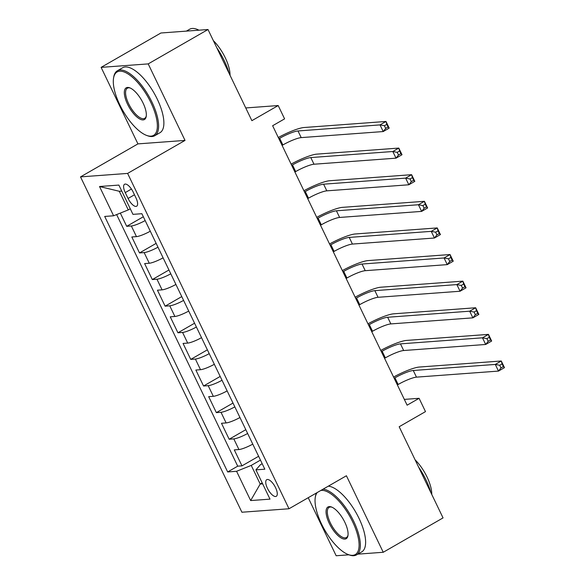 <?xml version="1.0" encoding="UTF-8"?>
<svg xmlns="http://www.w3.org/2000/svg" width="585" height="585" viewBox="0 0 585 585"><rect width="100%" height="100%" fill="white"/><g stroke="black" fill="none" stroke-linecap="round" stroke-linejoin="round"><path stroke-width="0.88" d="M275.579 487.7A9.594 3.744 -119.9 0 0 266.723 479.685A9.594 3.744 -119.9 0 0 267.433 488.299A9.594 3.744 -119.9 0 0 276.281 496.314A9.594 3.744 -119.9 0 0 275.579 487.7M308.222 497.711L336.156 555.75L348.938 554.807M80.525 176.889L241.912 512.233L289.005 508.76L127.61 173.416L80.525 176.889L137.936 143.888L185.028 140.415L148.202 63.897L101.11 67.37L137.936 143.888M101.11 67.37L160.919 32.994L208.004 29.521L251.879 120.671L278.189 105.549L245.751 107.947M357.786 554.156L383.241 552.269L443.05 517.893L399.175 426.743L425.492 411.613L419.087 398.312L404.345 399.394M148.202 63.897L208.004 29.521M120.327 213.094L126.696 226.322L143.34 216.757M150.294 231.221A11.985 2.033 154.3 0 1 136.466 236.625L131.822 236.969L139.508 252.939L156.144 243.375M163.105 257.831A11.985 2.033 -25.7 0 1 149.277 263.243L144.627 263.586L152.312 279.557L168.955 269.992M175.909 284.449A11.985 2.033 -25.7 0 1 162.082 289.853L157.438 290.197L165.124 306.167L181.76 296.602M188.721 311.066A11.985 2.033 -25.7 0 1 174.893 316.47L170.25 316.814L177.935 332.785L194.571 323.22M201.532 337.677A11.985 2.033 -25.7 0 1 187.705 343.088L183.054 343.432L190.739 359.395L207.382 349.83M214.337 364.294A11.985 2.033 -25.7 0 1 200.509 369.698L195.865 370.042L203.551 386.012L220.187 376.447M227.148 390.904A11.985 2.033 -25.7 0 1 213.32 396.316L208.677 396.659L216.362 412.63L232.998 403.065M239.952 417.522A11.985 2.033 -25.7 0 1 226.124 422.926L221.481 423.269L229.166 439.24L245.802 429.675M278.189 105.549L284.595 118.857L272.632 125.731L407.123 405.186L419.087 398.312M125.256 192.604L128.071 198.461A9.294 3.627 -119.9 0 0 136.649 206.22A9.294 3.627 -119.9 0 0 135.961 197.876L133.146 192.019A9.294 3.627 -119.9 0 0 124.568 184.26A9.294 3.627 -119.9 0 0 125.256 192.604L131.435 189.05M262.182 463.708L260.398 464.731L255.916 469.857L264.829 469.199L141.862 213.701L132.956 214.359L118.865 185.079L99.523 186.513L113.607 215.785L104.7 216.443L227.667 471.949L236.574 471.291L251.236 465.411L260.201 484.044L262.658 483.861M255.916 469.857L270.007 499.137L250.665 500.563L236.574 471.291M145.168 220.574A11.985 2.033 154.3 0 1 131.34 225.978L126.696 226.322M116.627 214.578L237.715 466.172L241.978 465.857L258.614 456.293M252.764 444.139A11.985 2.033 -25.7 0 1 238.936 449.543L234.292 449.887L241.978 465.857M247.638 433.492A11.985 2.033 154.3 0 1 233.81 438.896L229.166 439.24M234.834 406.875A11.985 2.033 154.3 0 1 221.006 412.286L216.362 412.63M222.022 380.265A11.985 2.033 154.3 0 1 208.194 385.669L203.551 386.012M209.218 353.647A11.985 2.033 154.3 0 1 195.39 359.051L190.739 359.395M196.406 327.03A11.985 2.033 154.3 0 1 182.578 332.441L177.935 332.785M183.595 300.419A11.985 2.033 154.3 0 1 169.767 305.823L165.124 306.167M170.791 273.802A11.985 2.033 154.3 0 1 156.963 279.213L152.312 279.557M157.979 247.184A11.985 2.033 154.3 0 1 144.151 252.596L139.508 252.939M121.76 191.098L119.303 191.28L128.269 209.913L113.607 215.785M130.265 208.765L128.269 209.913M185.028 140.415L127.61 173.416M383.241 552.269L346.415 475.759L289.005 508.76M262.19 482.896L260.201 484.044L250.665 500.563M260.457 460.11L251.236 465.411M237.715 466.172L227.667 471.949M119.303 191.28L99.523 186.513M282.102 145.394L282.869 144.956A14.983 2.545 154.3 0 1 301.195 137.614L383.219 131.552L380.016 124.897L385.99 121.461L303.973 127.523A22.479 3.817 -25.7 0 0 278.306 137.512M278.899 138.747L279.667 138.301A14.983 2.545 154.3 0 1 297.992 130.96L380.016 124.897L384.425 125.738L385.705 128.4L388.096 127.025L386.817 124.364L384.425 125.738M386.817 124.364L385.99 121.461L389.193 128.115L383.219 131.552L385.705 128.4M389.193 128.115L388.096 127.025M150.857 102.521A36.562 14.274 -119.9 0 0 128.503 74.251A36.562 14.274 -119.9 0 0 113.578 77.98A36.562 14.274 -119.9 0 0 119.801 104.817A36.562 14.274 -119.9 0 0 146.579 135.398A36.562 14.274 -119.9 0 0 150.857 102.521M113.578 77.98L113.761 76.935A37.462 14.625 60.1 0 1 117.373 70.778A37.462 14.625 60.1 0 1 151.954 102.082A37.462 14.625 60.1 0 1 154.718 135.735A37.462 14.625 60.1 0 1 147.574 135.764L146.579 135.398M143.091 103.099A18.281 7.137 60.1 0 1 146.206 116.517A18.281 7.137 60.1 0 1 138.74 118.382A18.281 7.137 60.1 0 1 127.567 104.24A18.281 7.137 60.1 0 1 129.702 87.808A18.281 7.137 60.1 0 1 143.091 103.099M130.214 88.013A17.382 6.786 -119.9 0 0 127.384 88.189A17.382 6.786 -119.9 0 0 128.663 103.801A17.382 6.786 -119.9 0 0 144.707 118.331A17.382 6.786 -119.9 0 0 146.279 115.969M186.374 31.115L189.62 29.25A37.462 14.625 60.1 0 1 198.922 30.186M216.859 47.911A37.462 14.625 60.1 0 1 224.201 60.555A37.462 14.625 60.1 0 1 229.115 73.381M213.371 40.665A26.976 10.53 60.1 0 1 225.247 57.725A26.976 10.53 60.1 0 1 230.037 75.297M117.373 70.778L122.638 67.75A37.462 14.625 60.1 0 1 157.219 99.055A37.462 14.625 60.1 0 1 159.976 132.715L154.718 135.735M317.224 492.533A36.562 14.274 -119.9 0 0 315.315 497.162A36.562 14.274 -119.9 0 0 321.538 523.999A36.562 14.274 -119.9 0 0 348.316 554.573A36.562 14.274 -119.9 0 0 352.594 521.703A36.562 14.274 -119.9 0 0 320.858 490.449M315.315 497.162L315.498 496.117A37.462 14.625 60.1 0 1 316.456 492.979M323.066 489.177A37.462 14.625 60.1 0 1 353.691 521.264A37.462 14.625 60.1 0 1 356.455 554.916A37.462 14.625 60.1 0 1 349.311 554.946L348.316 554.573M344.828 522.273A18.281 7.137 60.1 0 1 347.943 535.692A18.281 7.137 60.1 0 1 340.477 537.556A18.281 7.137 60.1 0 1 329.304 523.421A18.281 7.137 60.1 0 1 331.439 506.983A18.281 7.137 60.1 0 1 344.828 522.273M331.951 507.195A17.382 6.786 -119.9 0 0 329.121 507.363A17.382 6.786 -119.9 0 0 330.401 522.983A17.382 6.786 -119.9 0 0 346.444 537.505A17.382 6.786 -119.9 0 0 348.017 535.151M418.597 467.093A37.462 14.625 60.1 0 1 425.938 479.737A37.462 14.625 60.1 0 1 430.853 492.563M415.109 459.847A26.976 10.53 60.1 0 1 426.984 476.899A26.976 10.53 60.1 0 1 431.781 494.479M328.324 486.157A37.462 14.625 60.1 0 1 358.956 518.237A37.462 14.625 60.1 0 1 361.72 551.896L356.455 554.916M294.906 172.012L295.674 171.573A14.983 2.545 154.3 0 1 313.999 164.224L396.023 158.169L392.82 151.515L398.802 148.078L316.777 154.133A22.479 3.817 -25.7 0 0 291.111 164.129M291.703 165.358L292.478 164.919A14.983 2.545 154.3 0 1 310.796 157.57L392.82 151.515L397.23 152.356L398.509 155.018L400.908 153.643L399.621 150.981L397.23 152.356M399.621 150.981L398.802 148.078L402.005 154.732L396.023 158.169L398.509 155.018M402.005 154.732L400.908 153.643M307.717 198.629L308.485 198.183A14.983 2.545 154.3 0 1 326.81 190.842L408.835 184.78L405.632 178.125L411.613 174.688L329.589 180.75A22.479 3.817 -25.7 0 0 303.922 190.747M304.514 191.975L305.282 191.529A14.983 2.545 154.3 0 1 323.607 184.187L405.632 178.125L410.041 178.973L411.321 181.635L413.712 180.26L412.432 177.599L410.041 178.973M412.432 177.599L411.613 174.688L414.816 181.343L408.835 184.78L411.321 181.635M414.816 181.343L413.712 180.26M320.529 225.24L321.297 224.801A14.983 2.545 154.3 0 1 339.622 217.452L421.639 211.397L418.436 204.743L424.417 201.306L342.4 207.361A22.479 3.817 -25.7 0 0 316.734 217.357M317.326 218.585L318.094 218.146A14.983 2.545 154.3 0 1 336.419 210.797L418.436 204.743L422.845 205.584L424.132 208.245L426.523 206.871L425.244 204.209L422.845 205.584M425.244 204.209L424.417 201.306L427.62 207.96L421.639 211.397L424.132 208.245M427.62 207.96L426.523 206.871M333.333 251.857L334.101 251.411A14.983 2.545 154.3 0 1 352.426 244.069L434.45 238.015L431.247 231.36L437.229 227.923L355.205 233.978A22.479 3.817 -25.7 0 0 329.538 243.974M330.13 245.203L330.898 244.764A14.983 2.545 154.3 0 1 349.223 237.415L431.247 231.36L435.657 232.201L436.936 234.863L439.328 233.488L438.048 230.826L435.657 232.201M438.048 230.826L437.229 227.923L440.432 234.57L434.45 238.015L436.936 234.863M440.432 234.57L439.328 233.488M346.144 278.467L346.912 278.029A14.983 2.545 154.3 0 1 365.237 270.687L447.262 264.625L444.059 257.97L450.041 254.533L368.016 260.596A22.479 3.817 -25.7 0 0 342.349 270.584M342.942 271.82L343.709 271.374A14.983 2.545 154.3 0 1 362.035 264.032L444.059 257.97L448.468 258.811L449.748 261.473L452.139 260.098L450.859 257.437L448.468 258.811M450.859 257.437L450.041 254.533L453.236 261.188L447.262 264.625L449.748 261.473M453.236 261.188L452.139 260.098M358.949 305.085L359.724 304.646A14.983 2.545 154.3 0 1 378.042 297.297L460.066 291.242L456.863 284.588L462.845 281.151L380.82 287.206A22.479 3.817 -25.7 0 0 355.161 297.202M355.753 298.43L356.521 297.992A14.983 2.545 154.3 0 1 374.846 290.643L456.863 284.588L461.272 285.429L462.559 288.091L464.951 286.716L463.664 284.054L461.272 285.429M463.664 284.054L462.845 281.151L466.048 287.805L460.066 291.242L462.559 288.091M466.048 287.805L464.951 286.716M371.76 331.702L372.528 331.256A14.983 2.545 154.3 0 1 390.853 323.914L472.877 317.852L469.675 311.198L475.656 307.761L393.632 313.823A22.479 3.817 -25.7 0 0 367.965 323.819M368.557 325.048L369.325 324.602A14.983 2.545 154.3 0 1 387.65 317.26L469.675 311.198L474.084 312.046L475.364 314.708L477.755 313.333L476.475 310.672L474.084 312.046M476.475 310.672L475.656 307.761L478.859 314.416L472.877 317.852L475.364 314.708M478.859 314.416L477.755 313.333M384.572 358.312L385.339 357.874A14.983 2.545 154.3 0 1 403.665 350.525L485.689 344.47L482.486 337.816L488.46 334.379L406.443 340.433A22.479 3.817 -25.7 0 0 380.776 350.43M381.369 351.658L382.137 351.219A14.983 2.545 154.3 0 1 400.462 343.87L482.486 337.816L486.895 338.656L488.175 341.318L490.566 339.943L489.287 337.282L486.895 338.656M489.287 337.282L488.46 334.379L491.663 341.033L485.689 344.47L488.175 341.318M491.663 341.033L490.566 339.943M397.376 384.93L398.144 384.484A14.983 2.545 154.3 0 1 416.469 377.142L498.493 371.087L495.29 364.433L501.272 360.996L419.248 367.051A22.479 3.817 -25.7 0 0 393.581 377.047M394.173 378.276L394.948 377.837A14.983 2.545 154.3 0 1 413.266 370.488L495.29 364.433L499.7 365.274L500.979 367.936L503.378 366.561L502.091 363.899L499.7 365.274M502.091 363.899L501.272 360.996L504.475 367.643L498.493 371.087L500.979 367.936M504.475 367.643L503.378 366.561M136.466 236.625L131.34 225.978M238.936 449.543L233.81 438.896M226.124 422.926L221.006 412.286M213.32 396.316L208.194 385.669M200.509 369.698L195.39 359.051M187.705 343.088L182.578 332.441M174.893 316.47L169.767 305.823M162.082 289.853L156.963 279.213M149.277 263.243L144.151 252.596M134.47 194.783L128.071 198.461M279.667 138.301L282.869 144.956M297.992 130.96L301.195 137.614M292.478 164.919L295.674 171.573M310.796 157.57L313.999 164.224M305.282 191.529L308.485 198.183M323.607 184.187L326.81 190.842M318.094 218.146L321.297 224.801M336.419 210.797L339.622 217.452M330.898 244.764L334.101 251.411M349.223 237.415L352.426 244.069M343.709 271.374L346.912 278.029M362.035 264.032L365.237 270.687M356.521 297.992L359.724 304.646M374.846 290.643L378.042 297.297M369.325 324.602L372.528 331.256M387.65 317.26L390.853 323.914M382.137 351.219L385.339 357.874M400.462 343.87L403.665 350.525M394.948 377.837L398.144 384.484M413.266 370.488L416.469 377.142"/></g></svg>
